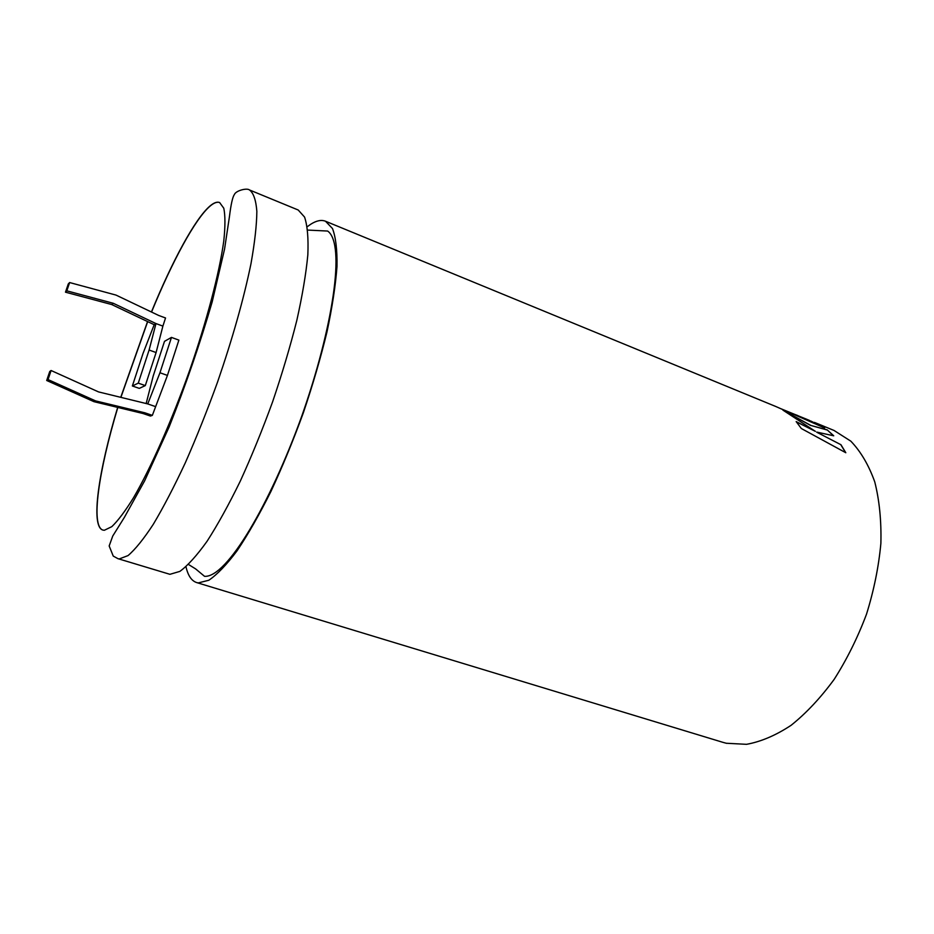 <?xml version="1.0" encoding="UTF-8"?>
<svg xmlns="http://www.w3.org/2000/svg" width="934" height="934" viewBox="0 0 934 934"><rect width="100%" height="100%" fill="white"/><g stroke="black" fill="none" stroke-linecap="round" stroke-linejoin="round"><path stroke-width="1.4" d="M117.953 558.672L169.93 574.317L179.853 571.398C187.804 565.572 196.876 555.52 207.091 541.241C217.774 524.616 228.842 504.57 240.295 481.115C251.69 456.131 262.466 429.652 272.646 401.702C282.173 373.612 290.24 346.491 296.825 320.362C302.382 295.494 306.048 273.662 307.835 254.865C308.524 238.24 307.438 225.643 304.577 217.085L298.215 210.01L249.448 189.941C253.499 192.883 255.963 200.016 256.85 211.341C256.71 225.071 254.748 242.571 250.954 263.843C243.716 298.973 232.589 338.365 217.575 382.006C207.29 410.376 196.537 437.299 185.329 462.762C174.144 486.707 163.473 507.209 153.304 524.289C143.684 539 135.267 549.426 128.04 555.59L119.26 558.929L117.953 558.672L113.236 556.08L109.173 545.958L112.734 536.046L124.409 517.319L144.642 480.823L169.124 426.955C185.773 385.03 200.121 343.35 212.17 301.916L224.557 249.133L229.46 216.478C230.978 204.254 232.613 196.981 234.341 194.622C235.753 190.606 246.891 187.757 249.448 189.941M117.684 407.387C98.432 471.425 90.4 526.332 102.822 530.057L104.339 530.279L111.823 526.648C118.023 520.717 125.273 511.05 133.585 497.624C150.876 467.887 171.646 421.094 189.45 370.95C206.881 320.759 219.42 272.751 223.786 240.937C225.316 226.413 225.316 215.509 223.786 208.235L219.618 202.526C217.073 201.546 213.851 202.725 209.975 206.029C195.101 218.649 172.183 261.24 151.425 311.991M219.688 202.55C217.143 201.627 213.956 202.806 210.103 206.087C195.229 218.708 172.311 261.298 151.542 312.049M185.983 566.763C187.991 575.613 191.54 580.878 196.654 582.571L198.277 582.921L208.819 580.247C217.167 574.597 226.612 564.755 237.131 550.71C248.105 534.33 259.395 514.541 270.977 491.354C282.477 466.638 293.276 440.416 303.375 412.7C312.797 384.82 320.666 357.874 326.993 331.874C332.259 307.123 335.586 285.337 336.987 266.54C337.279 249.88 335.773 237.213 332.492 228.538L325.499 221.23C321.343 219.607 316.428 220.611 310.742 224.242L307.239 226.717M147.56 321.553L120.755 397.324M69.63 282.547L68.287 283.936L65.485 292.179L111.706 304.542L154.192 324.705L155.978 323.573L162.89 326.106L165.54 317.98L158.64 315.435L116.003 295.086L69.63 282.547L66.816 290.836L113.271 303.281L155.978 323.573L149.101 350.028L156.095 352.55L162.89 326.106M154.192 324.705L143.019 353.472L132.359 385.976L138.267 383.138L149.101 350.028M144.863 412.805L152.347 415.373L150.444 416.05L142.995 413.505L144.863 412.805L95.548 400.884L48.031 379.578L51.09 370.506L98.525 391.906L147.747 403.92L159.959 372.759L171.459 337.407L164.501 341.33L153.211 375.993L146.159 403.535M152.347 415.373L167.431 375.41L178.884 340.116L171.459 337.407M147.677 321.611L120.883 397.359M117.824 407.422C98.607 471.331 90.563 526.157 102.892 530.08M132.359 385.976L139.271 388.381L145.295 385.602L156.095 352.55M810.934 421.094L824.675 428.006L775.909 406.547L325.499 221.23M779.948 408.345L789.627 412.326M794.215 414.217L797.624 415.478M816.771 432.092L833.735 435.804L827.197 429.873L810.934 425.472L782.902 410.108L815.382 431.356L796.165 421.596L801.337 428.519L845.807 452.733L840.962 444.736L816.701 432.197L840.962 444.736M159.959 372.759L167.431 375.41M147.747 403.92L155.219 406.5M142.995 413.505L93.949 401.667L46.7 380.488L49.747 371.475L51.09 370.506M138.267 383.138L145.295 385.602M48.031 379.578L46.7 380.488M95.548 400.884L93.949 401.667M111.706 304.542L113.271 303.281M65.485 292.179L66.816 290.836M833.502 435.746L827.197 429.873M827.139 429.99L810.934 425.472M810.864 425.577L783.941 410.762M796.375 421.853L815.382 431.356M840.88 444.841L845.609 452.628M779.154 408.018L809.346 420.358M809.311 420.428L823.998 427.702M196.654 582.571L722.846 742.32L726.302 743.254L746.5 744.328C760.965 741.713 775.827 735.373 791.086 725.321C806.252 713.179 820.612 697.85 834.179 679.345C846.916 659.334 857.692 637.607 866.519 614.163C873.932 590.276 878.731 566.669 880.879 543.343C881.439 520.775 879.408 500.285 874.761 481.897C868.76 465.144 860.798 451.566 850.851 441.187L834.05 430.469L814.401 422.378M726.652 743.347L722.846 742.32M188.47 564.463L195.661 568.934L204.534 576.325C226.88 577.924 270.078 504.021 301.682 416.377C332.656 328.511 345.977 243.972 327.659 231.048L307.706 230.079"/></g></svg>
